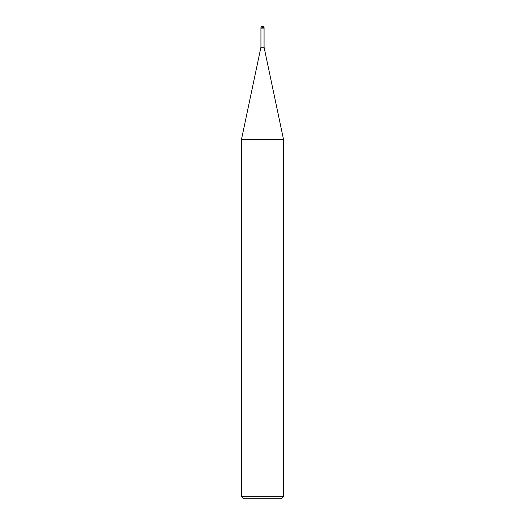 <?xml version="1.0" encoding="UTF-8"?>
<svg xmlns="http://www.w3.org/2000/svg" width="525" height="525" viewBox="0 0 525 525"><rect width="100%" height="100%" fill="white"/><g stroke="black" fill="none" stroke-linecap="round" stroke-linejoin="round"><path stroke-width="0.39" stroke-dasharray="2.62 1.97" d="M283.5 139.335L241.5 139.335M264.075 47.25L260.925 47.25M281.4 498.75L243.6 498.75M283.5 496.65L241.5 496.65M264.075 28.875L260.925 28.875L264.075 28.875L262.5 28.875L262.5 26.25M264.075 27.825L260.925 27.825"/><path stroke-width="0.79" d="M241.5 139.335L260.925 47.25L264.075 47.25L283.5 139.335L241.5 139.335L241.5 496.65L243.6 498.75L281.4 498.75L283.5 496.65L283.5 139.335M241.5 496.65L283.5 496.65M260.925 47.25L260.925 28.875L264.075 28.875L264.075 27.825A1.575 1.575 0 0 0 262.5 26.25A1.575 1.575 0 0 0 260.925 27.825L264.075 27.825L262.5 26.25M260.925 27.825L260.925 28.875L264.075 28.875L264.075 47.25M264.075 28.875L264.075 27.825"/></g></svg>
